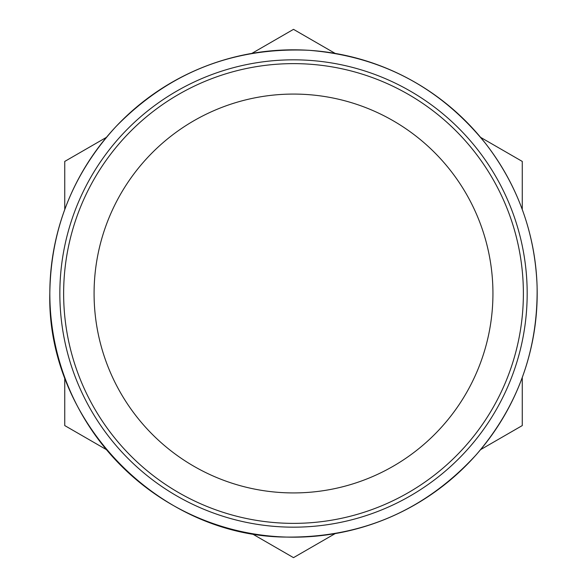 <?xml version="1.0" encoding="UTF-8"?>
<svg xmlns="http://www.w3.org/2000/svg" width="587" height="587" viewBox="0 0 587 587"><rect width="100%" height="100%" fill="white"/><g stroke="black" fill="none" stroke-linecap="round" stroke-linejoin="round"><path stroke-width="0.88" d="M522.269 209.5L522.269 161.425L480.636 137.387M335.14 53.388L293.507 29.35L251.874 53.388M106.379 137.387L64.746 161.425L64.746 209.5M106.364 449.605L64.746 425.575L64.746 377.47M251.911 533.634L293.507 557.65L335.148 533.612M480.636 449.613L522.269 425.575L522.269 377.5M492.941 293.5A199.426 199.426 0 0 0 293.507 94.074A199.426 199.426 0 0 0 94.081 293.5A199.426 199.426 0 0 0 293.507 492.926A199.426 199.426 0 0 0 492.941 293.5M527.177 293.5A233.67 233.67 0 0 0 293.507 59.83A233.67 233.67 0 0 0 59.845 293.5A233.67 233.67 0 0 0 293.507 527.17A233.67 233.67 0 0 0 527.177 293.5M63.638 293.5A229.869 229.869 0 0 1 408.442 94.426A229.869 229.869 0 0 1 408.442 492.574A229.869 229.869 0 0 1 63.638 293.5M537.186 293.5A243.678 243.678 0 0 0 293.507 49.822A243.678 243.678 0 0 0 49.829 293.5A243.678 243.678 0 0 0 293.507 537.178A243.678 243.678 0 0 0 537.186 293.5M49.814 293.5C50.651 229.51 72.671 173.899 115.859 126.682C168.821 72.531 233.134 47.063 308.813 50.284C381.337 56.183 440.419 87.47 486.065 144.138C518.013 185.991 535.021 233.23 537.083 285.847C538.257 349.83 517.998 406.101 476.306 454.661C425.076 510.448 361.592 537.919 285.854 537.076C158.38 536.195 46.689 420.938 49.814 293.5"/></g></svg>
